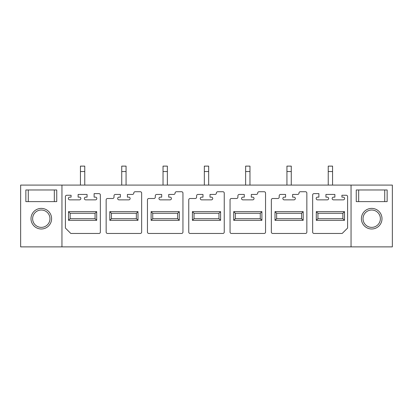 <?xml version="1.0" encoding="UTF-8"?>
<svg xmlns="http://www.w3.org/2000/svg" width="413" height="413" viewBox="0 0 413 413"><rect width="100%" height="100%" fill="white"/><g stroke="black" fill="none" stroke-linecap="round" stroke-linejoin="round"><path stroke-width="0.62" d="M351.05 246.881L392.35 246.881L392.35 185.091L351.05 185.091L351.05 246.881L20.65 246.881L20.65 185.091L351.05 185.091M61.95 185.091L61.95 246.881M31.001 218.694A10.299 10.299 0 0 0 41.3 228.993A10.299 10.299 0 0 0 51.599 218.694A10.299 10.299 0 0 0 41.3 208.395A10.299 10.299 0 0 0 31.001 218.694M56.746 201.621L56.746 189.97L56.746 201.621L25.854 201.621L25.854 189.97L56.746 189.97M25.854 189.97L25.854 201.621M32.627 218.694A8.673 8.673 0 0 0 41.3 227.367A8.673 8.673 0 0 0 49.973 218.694A8.673 8.673 0 0 0 41.3 210.021A8.673 8.673 0 0 0 32.627 218.694M381.999 218.694A10.299 10.299 0 0 0 371.7 208.395A10.299 10.299 0 0 0 361.401 218.694A10.299 10.299 0 0 0 371.7 228.993A10.299 10.299 0 0 0 381.999 218.694M356.254 189.97L356.254 201.621L356.254 189.97L387.146 189.97L387.146 201.621L387.146 189.97M356.254 201.621L387.146 201.621M380.373 218.694A8.673 8.673 0 0 1 371.7 227.367A8.673 8.673 0 0 1 363.027 218.694A8.673 8.673 0 0 1 371.7 210.021A8.673 8.673 0 0 1 380.373 218.694M70.814 233.464L65.393 228.043L65.393 196.609A1.358 1.358 0 0 1 66.746 195.256L71.082 195.256L71.082 197.151L69.73 197.151A1.358 1.358 0 0 0 68.372 198.534A1.358 1.358 0 0 0 69.782 199.861L79.539 199.861A1.358 1.358 0 0 0 80.84 198.477A1.358 1.358 0 0 0 79.482 197.151L78.129 197.151L78.129 194.44L87.071 194.44L87.071 197.151L85.718 197.151A1.358 1.358 0 0 0 84.36 198.534A1.358 1.358 0 0 0 85.77 199.861L95.527 199.861A1.358 1.358 0 0 0 96.828 198.477A1.358 1.358 0 0 0 95.47 197.151L94.118 197.151L94.118 193.63L98.996 193.63A1.358 1.358 0 0 1 100.349 194.982L100.349 232.111A1.358 1.358 0 0 1 98.996 233.464L70.814 233.464M96.694 211.647L68.506 211.647L68.506 220.32L96.694 220.32L96.694 211.647L95.067 213.273L95.067 218.694L70.133 218.694L70.133 213.273L95.067 213.273M342.186 233.464L347.607 228.043L347.607 196.609A1.358 1.358 0 0 0 346.254 195.256L341.918 195.256L341.918 197.151L343.27 197.151A1.358 1.358 0 0 1 344.628 198.534A1.358 1.358 0 0 1 343.218 199.861L333.461 199.861A1.358 1.358 0 0 1 332.16 198.477A1.358 1.358 0 0 1 333.518 197.151L334.871 197.151L334.871 194.44L325.929 194.44L325.929 197.151L327.282 197.151A1.358 1.358 0 0 1 328.64 198.534A1.358 1.358 0 0 1 327.23 199.861L317.473 199.861A1.358 1.358 0 0 1 316.172 198.477A1.358 1.358 0 0 1 317.53 197.151L318.882 197.151L318.882 193.63L314.004 193.63A1.358 1.358 0 0 0 312.651 194.982L312.651 232.111A1.358 1.358 0 0 0 314.004 233.464L342.186 233.464M344.494 211.647L316.306 211.647L316.306 220.32L344.494 220.32L344.494 211.647L342.867 213.273L342.867 218.694L317.933 218.694L317.933 213.273L342.867 213.273M106.151 232.111A1.358 1.358 0 0 0 107.504 233.464L140.296 233.464A1.358 1.358 0 0 0 141.649 232.111L141.649 193.088A1.358 1.358 0 0 0 140.296 191.73L135.149 191.73A1.358 1.358 0 0 0 133.791 193.088A1.358 1.358 0 0 1 132.434 194.44L127.421 194.44L127.421 197.151L128.779 197.151A1.358 1.358 0 0 1 130.131 198.477A1.358 1.358 0 0 1 128.83 199.861L119.078 199.861A1.358 1.358 0 0 1 117.669 198.534A1.358 1.358 0 0 1 119.021 197.151L120.379 197.151L120.379 194.44L115.366 194.44A1.353 1.353 0 0 0 114.009 195.798L114.009 197.151A1.358 1.358 0 0 1 112.651 198.503L107.504 198.503A1.358 1.358 0 0 0 106.151 199.861L106.151 232.111M137.994 211.647L109.806 211.647L109.806 220.32L137.994 220.32L137.994 211.647L136.367 213.273L136.367 218.694L111.433 218.694L111.433 213.273L136.367 213.273M147.451 232.111A1.358 1.358 0 0 0 148.804 233.464L181.596 233.464A1.358 1.358 0 0 0 182.949 232.111L182.949 193.088A1.358 1.358 0 0 0 181.596 191.73L176.449 191.73A1.358 1.358 0 0 0 175.091 193.088A1.358 1.358 0 0 1 173.734 194.44L168.721 194.44L168.721 197.151L170.079 197.151A1.358 1.358 0 0 1 171.431 198.477A1.358 1.358 0 0 1 170.13 199.861L160.378 199.861A1.358 1.358 0 0 1 158.969 198.534A1.358 1.358 0 0 1 160.321 197.151L161.679 197.151L161.679 194.44L156.666 194.44A1.353 1.353 0 0 0 155.309 195.798L155.309 197.151A1.358 1.358 0 0 1 153.951 198.503L148.804 198.503A1.358 1.358 0 0 0 147.451 199.861L147.451 232.111M179.294 211.647L151.106 211.647L151.106 220.32L179.294 220.32L179.294 211.647L177.667 213.273L177.667 218.694L152.733 218.694L152.733 213.273L177.667 213.273M188.751 232.111A1.358 1.358 0 0 0 190.104 233.464L222.896 233.464A1.358 1.358 0 0 0 224.249 232.111L224.249 193.088A1.358 1.358 0 0 0 222.896 191.73L217.749 191.73A1.358 1.358 0 0 0 216.391 193.088A1.358 1.358 0 0 1 215.034 194.44L210.021 194.44L210.021 197.151L211.379 197.151A1.358 1.358 0 0 1 212.731 198.477A1.358 1.358 0 0 1 211.43 199.861L201.678 199.861A1.358 1.358 0 0 1 200.269 198.534A1.358 1.358 0 0 1 201.621 197.151L202.979 197.151L202.979 194.44L197.966 194.44A1.353 1.353 0 0 0 196.609 195.798L196.609 197.151A1.358 1.358 0 0 1 195.251 198.503L190.104 198.503A1.358 1.358 0 0 0 188.751 199.861L188.751 232.111M220.594 211.647L192.406 211.647L192.406 220.32L220.594 220.32L220.594 211.647L218.967 213.273L218.967 218.694L194.033 218.694L194.033 213.273L218.967 213.273M230.051 232.111A1.358 1.358 0 0 0 231.404 233.464L264.196 233.464A1.358 1.358 0 0 0 265.549 232.111L265.549 193.088A1.358 1.358 0 0 0 264.196 191.73L259.049 191.73A1.358 1.358 0 0 0 257.691 193.088A1.358 1.358 0 0 1 256.334 194.44L251.321 194.44L251.321 197.151L252.679 197.151A1.358 1.358 0 0 1 254.031 198.477A1.358 1.358 0 0 1 252.73 199.861L242.978 199.861A1.358 1.358 0 0 1 241.569 198.534A1.358 1.358 0 0 1 242.921 197.151L244.279 197.151L244.279 194.44L239.266 194.44A1.353 1.353 0 0 0 237.909 195.798L237.909 197.151A1.358 1.358 0 0 1 236.551 198.503L231.404 198.503A1.358 1.358 0 0 0 230.051 199.861L230.051 232.111M261.894 211.647L233.706 211.647L233.706 220.32L261.894 220.32L261.894 211.647L260.267 213.273L260.267 218.694L235.333 218.694L235.333 213.273L260.267 213.273M271.351 232.111A1.358 1.358 0 0 0 272.704 233.464L305.496 233.464A1.358 1.358 0 0 0 306.849 232.111L306.849 193.088A1.358 1.358 0 0 0 305.496 191.73L300.349 191.73A1.358 1.358 0 0 0 298.991 193.088A1.358 1.358 0 0 1 297.634 194.44L292.621 194.44L292.621 197.151L293.979 197.151A1.358 1.358 0 0 1 295.331 198.477A1.358 1.358 0 0 1 294.03 199.861L284.278 199.861A1.358 1.358 0 0 1 282.869 198.534A1.358 1.358 0 0 1 284.221 197.151L285.579 197.151L285.579 194.44L280.566 194.44A1.353 1.353 0 0 0 279.209 195.798L279.209 197.151A1.358 1.358 0 0 1 277.851 198.503L272.704 198.503A1.358 1.358 0 0 0 271.351 199.861L271.351 232.111M303.194 211.647L275.006 211.647L275.006 220.32L303.194 220.32L303.194 211.647L301.567 213.273L301.567 218.694L276.633 218.694L276.633 213.273L301.567 213.273M68.506 220.32L70.133 218.694M68.506 211.647L70.133 213.273M96.694 220.32L95.067 218.694M137.994 220.32L136.367 218.694L111.433 218.694L109.806 220.32M109.806 211.647L111.433 213.273M179.294 220.32L177.667 218.694L152.733 218.694L151.106 220.32M151.106 211.647L152.733 213.273M220.594 220.32L218.967 218.694L194.033 218.694L192.406 220.32M192.406 211.647L194.033 213.273M261.894 220.32L260.267 218.694L235.333 218.694L233.706 220.32M233.706 211.647L235.333 213.273M303.194 220.32L301.567 218.694L276.633 218.694L275.006 220.32M275.006 211.647L276.633 213.273M344.494 220.32L342.867 218.694L317.933 218.694L316.306 220.32M316.306 211.647L317.933 213.273M84.768 171.54L84.768 166.119L80.432 166.119L80.432 171.54L84.768 171.54L84.768 185.091M80.432 171.54L80.432 185.091M126.068 171.54L126.068 166.119L121.732 166.119L121.732 171.54L126.068 171.54L126.068 185.091M121.732 171.54L121.732 185.091M167.368 171.54L167.368 166.119L163.032 166.119L163.032 171.54L167.368 171.54L167.368 185.091M163.032 171.54L163.032 185.091M208.668 171.54L208.668 166.119L204.332 166.119L204.332 171.54L208.668 171.54L208.668 185.091M204.332 171.54L204.332 185.091M249.968 171.54L249.968 166.119L245.632 166.119L245.632 171.54L249.968 171.54L249.968 185.091M245.632 171.54L245.632 185.091M291.268 171.54L291.268 166.119L286.932 166.119L286.932 171.54L291.268 171.54L291.268 185.091M286.932 171.54L286.932 185.091M332.568 171.54L332.568 166.119L328.232 166.119L328.232 171.54L332.568 171.54L332.568 185.091M328.232 171.54L328.232 185.091M28.28 189.97L28.28 201.621M54.32 189.97L54.32 201.621M384.72 201.621L384.72 189.97M358.68 201.621L358.68 189.97"/></g></svg>
